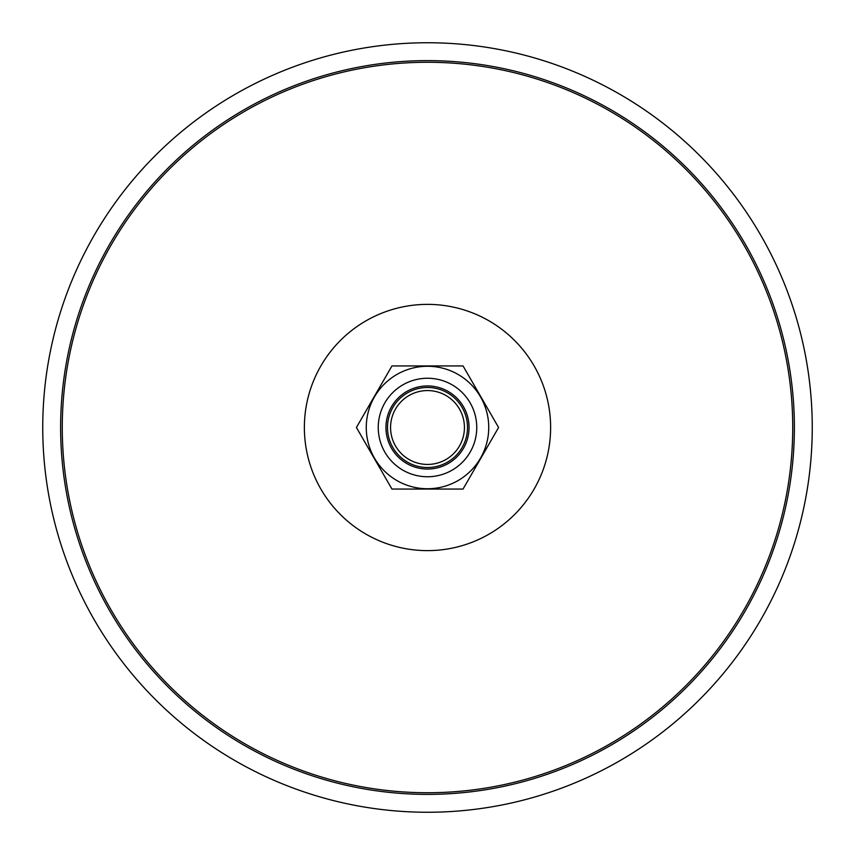 <?xml version="1.0" encoding="UTF-8"?>
<svg xmlns="http://www.w3.org/2000/svg" width="855" height="855" viewBox="0 0 855 855"><rect width="100%" height="100%" fill="white"/><g stroke="black" fill="none" stroke-linecap="round" stroke-linejoin="round"><path stroke-width="1.28" d="M812.25 427.5A384.75 384.75 0 0 0 235.125 94.296A384.75 384.75 0 0 0 235.125 760.704A384.75 384.75 0 0 0 812.25 427.5M462.149 407.493A40.014 40.014 0 0 0 407.493 392.851A40.014 40.014 0 0 0 392.851 447.507A40.014 40.014 0 0 0 447.507 462.149A40.014 40.014 0 0 0 462.149 407.493M459.488 409.032A36.936 36.936 0 0 0 395.512 409.032A36.936 36.936 0 0 0 427.5 464.436A36.936 36.936 0 0 0 459.488 409.032M470.154 402.876A49.248 49.248 0 0 0 402.876 384.846A49.248 49.248 0 0 0 384.846 452.124A49.248 49.248 0 0 0 452.124 470.154A49.248 49.248 0 0 0 470.154 402.876M463.485 406.724A41.553 41.553 0 0 0 391.515 406.724A41.553 41.553 0 0 0 427.5 469.053A41.553 41.553 0 0 0 463.485 406.724M391.953 365.94L356.417 427.5L391.953 489.06L463.047 489.06L498.583 427.5L463.047 365.94L391.953 365.94M374.469 458.12A61.229 61.229 0 0 1 427.5 366.271A61.229 61.229 0 0 1 480.531 458.12A61.229 61.229 0 0 1 374.469 458.12M550.62 427.5A123.12 123.12 0 0 0 365.94 320.871A123.12 123.12 0 0 0 365.94 534.129A123.12 123.12 0 0 0 550.62 427.5M62.265 427.5A365.235 365.235 0 0 1 427.5 62.265A365.235 365.235 0 0 1 792.735 427.5A365.235 365.235 0 0 1 427.5 792.735A365.235 365.235 0 0 1 62.265 427.5M794.38 427.5A366.88 366.88 0 0 0 244.06 109.771A366.88 366.88 0 0 0 244.06 745.229A366.88 366.88 0 0 0 794.38 427.5"/></g></svg>
